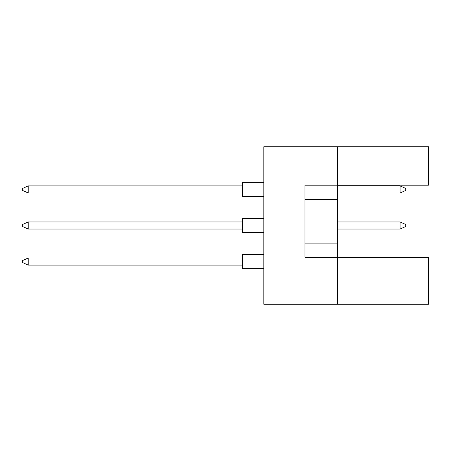<?xml version="1.0" encoding="UTF-8"?>
<svg xmlns="http://www.w3.org/2000/svg" width="451" height="451" viewBox="0 0 451 451"><rect width="100%" height="100%" fill="white"/><g stroke="black" fill="none" stroke-linecap="round" stroke-linejoin="round"><path stroke-width="0.68" d="M337.619 199.387L337.619 185.192L428.45 185.192L428.45 146.733L337.619 146.733L337.619 185.192L304.977 185.192L304.977 257.29L337.619 257.29L337.619 199.387L304.977 199.387M428.45 304.267L428.45 257.29L337.619 257.29L337.619 304.267L428.45 304.267M337.619 304.267L263.818 304.267L263.818 146.733L337.619 146.733M304.977 243.1L337.619 243.1M263.818 268.644L242.531 268.644L242.531 254.454L263.818 254.454M242.531 265.098L28.227 265.098L28.227 258L22.55 260.554L22.55 262.544L28.227 265.098M242.531 258L28.227 258M263.818 232.598L242.531 232.598L242.531 218.402L263.818 218.402L242.531 218.402M242.531 229.046L28.227 229.046L28.227 221.954L22.55 224.508L22.55 226.492L28.227 229.046M242.531 221.954L28.227 221.954M405.742 224.508L405.742 226.492L400.065 229.046L400.065 221.954L405.742 224.508M400.065 229.046L337.619 229.046M400.065 221.954L337.619 221.954M263.818 196.546L242.531 196.546L242.531 182.356L263.818 182.356L242.531 182.356M242.531 193L28.227 193L28.227 185.902L22.55 188.456L22.55 190.446L28.227 193M242.531 185.902L28.227 185.902M405.742 188.456L405.742 190.446L400.065 193L400.065 185.902L405.742 188.456M400.065 193L337.619 193M400.065 185.902L337.619 185.902"/></g></svg>
